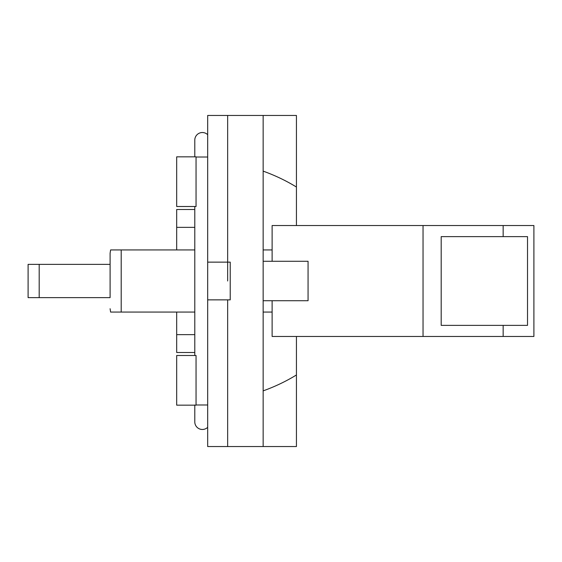<?xml version="1.0" encoding="UTF-8"?>
<svg xmlns="http://www.w3.org/2000/svg" width="562" height="562" viewBox="0 0 562 562"><rect width="100%" height="100%" fill="white"/><g stroke="black" fill="none" stroke-linecap="round" stroke-linejoin="round"><path stroke-width="0.84" d="M39.192 264.365L28.1 264.365L28.1 297.635L110.096 297.635L110.096 264.365L39.192 264.365L39.192 297.635M110.609 249.935L110.096 253.272L110.096 264.365M527.514 236.623L527.514 325.377L441.191 325.377L441.191 236.623L527.514 236.623M194.789 249.935L110.609 249.935L121.202 249.935L110.609 249.935L121.202 249.935L121.202 312.065L110.609 312.065L194.789 312.065M263.149 171.122C275.099 175.428 286.198 180.732 296.434 187.034L296.434 115.456L227.652 115.456L227.652 262.138L230.223 262.138L230.223 299.862L227.652 299.862L227.652 446.544L296.434 446.544L296.434 374.966C286.198 381.268 275.099 386.572 263.149 390.878M227.652 115.456L207.68 115.456L207.68 262.138L227.652 262.138L227.652 281M263.149 300.726L308.067 300.726L308.067 261.274L263.149 261.274M263.149 115.456L263.149 446.544M503.159 236.623L503.159 225.531L533.9 225.531L533.9 336.469L503.159 336.469L503.159 325.377M272.12 261.274L272.12 225.531L503.159 225.531M423.038 225.531L423.038 336.469L503.159 336.469M263.149 312.065L272.12 312.065M272.12 249.935L263.149 249.935M423.038 336.469L272.12 336.469L272.12 300.726M227.652 299.862L207.68 299.862L207.68 262.138M207.68 299.862L207.68 446.544L227.652 446.544M207.68 134.697A7.58 7.58 0 0 0 194.789 140.107A7.58 7.58 0 0 1 202.376 132.527A7.58 7.58 0 0 0 194.789 140.107A7.58 7.58 0 0 1 202.376 132.527M194.789 352.5L176.686 352.5L176.686 334.636L194.789 334.636M194.789 227.364L176.686 227.364L176.686 249.935M176.686 312.065L176.686 334.636M176.686 227.364L176.686 209.5L194.789 209.5M176.686 405.16L176.686 355.493L196.054 355.493L196.054 405.16L176.686 405.16M176.686 206.507L176.686 156.84L196.054 156.84L196.054 206.507L176.686 206.507M296.434 187.034L296.434 225.531M296.434 336.469L296.434 374.966M207.68 427.303A7.58 7.58 0 0 1 194.789 421.893A7.58 7.58 0 0 0 202.376 429.473A7.58 7.58 0 0 1 194.789 421.893L194.789 405.16M207.68 404.984L196.054 404.984M207.68 157.016L196.054 157.016M110.609 312.065L110.096 308.728M194.789 156.84L194.789 140.107M194.789 206.507L194.789 355.493M194.789 404.984L194.789 421.893"/></g></svg>
